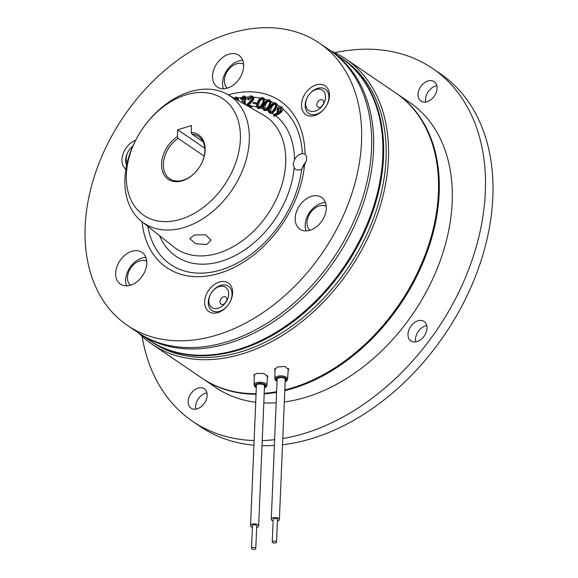 <?xml version="1.0" encoding="UTF-8"?>
<svg xmlns="http://www.w3.org/2000/svg" width="578" height="578" viewBox="0 0 578 578"><rect width="100%" height="100%" fill="white"/><g stroke="black" fill="none" stroke-linecap="round" stroke-linejoin="round"><path stroke-width="0.87" d="M274.991 371.04L274.557 369.776L277.476 366.979L284.882 366.452L288.653 369.624L288.126 370.968M288.22 369.407L288.538 368.872M330.659 50.799A172.396 121.691 124.2 0 1 345.767 58.992A172.396 121.691 124.2 0 1 388.423 158.863A172.396 121.691 124.2 0 1 300.582 322.676A172.396 121.691 124.2 0 1 151.942 344.148A172.396 121.691 124.2 0 1 138.763 333.123M345.767 58.992L395.757 92.979A172.396 121.691 124.2 0 1 438.42 192.842A172.396 121.691 124.2 0 1 284.817 389.933M254.284 376.466L253.858 375.375L256.748 373.323L264.117 373.626L267.896 376.704L267.361 377.802M340.926 57.771A170.691 120.484 124.2 0 1 341.302 58.024L343.802 59.729A170.691 120.484 124.2 0 1 386.039 158.603A170.691 120.484 124.2 0 1 299.072 320.797A170.691 120.484 124.2 0 1 151.906 342.06L149.406 340.355A170.691 120.484 124.2 0 1 149.03 340.102M341.302 58.024A170.691 120.484 124.2 0 1 383.539 156.905A170.691 120.484 124.2 0 1 296.572 319.099A170.691 120.484 124.2 0 1 149.406 340.355M284.802 390.251A171.969 121.387 -55.8 0 0 438.825 193.457A171.969 121.387 -55.8 0 0 423.905 124.191M284.311 401.992A172.396 121.691 -55.8 0 0 452.169 202.192A172.396 121.691 -55.8 0 0 409.506 102.32L396.508 93.484A172.396 121.691 -55.8 0 0 396.132 93.231M284.788 390.634A172.396 121.691 -55.8 0 0 439.172 193.355A172.396 121.691 -55.8 0 0 396.508 93.484M195.877 409.137A11.733 8.28 124.2 0 1 195.646 406.471A11.733 8.28 124.2 0 1 206.917 392.888M207.148 395.554A11.733 8.28 124.2 0 1 201.166 406.71A11.733 8.28 124.2 0 1 191.051 408.169A11.733 8.28 124.2 0 1 188.146 401.37A11.733 8.28 124.2 0 1 194.121 390.222A11.733 8.28 124.2 0 1 204.244 388.756A11.733 8.28 124.2 0 1 207.148 395.554M415.726 341.858A11.733 8.28 124.2 0 1 415.503 339.192A11.733 8.28 124.2 0 1 426.774 325.609M426.998 328.275A11.733 8.28 124.2 0 1 421.022 339.43A11.733 8.28 124.2 0 1 410.9 340.89A11.733 8.28 124.2 0 1 408.003 334.091A11.733 8.28 124.2 0 1 413.978 322.943A11.733 8.28 124.2 0 1 424.1 321.476A11.733 8.28 124.2 0 1 426.998 328.275M425.784 102.01A11.733 8.28 124.2 0 1 425.553 99.344A11.733 8.28 124.2 0 1 436.824 85.761M437.055 88.427A11.733 8.28 124.2 0 1 431.072 99.582A11.733 8.28 124.2 0 1 420.957 101.042A11.733 8.28 124.2 0 1 418.053 94.243A11.733 8.28 124.2 0 1 424.028 83.095A11.733 8.28 124.2 0 1 434.15 81.628A11.733 8.28 124.2 0 1 437.055 88.427M334.879 52.706A213.361 150.605 124.2 0 1 432.539 68.442A213.361 150.605 124.2 0 1 485.332 192.041A213.361 150.605 124.2 0 1 282.779 438.536M432.539 68.442L440.039 73.536A213.361 150.605 124.2 0 1 492.832 197.141A213.361 150.605 124.2 0 1 282.519 444.735M202.314 378.388A172.396 121.691 -55.8 0 0 202.69 378.641A172.396 121.691 -55.8 0 0 256.061 394.203M264.189 393.893A172.396 121.691 -55.8 0 0 276.602 392.339M241.322 392.816A171.969 121.387 -55.8 0 0 256.076 393.813M264.204 393.502A171.969 121.387 -55.8 0 0 276.616 391.956M274.369 445.45A213.361 150.605 124.2 0 1 262.015 445.66M253.923 445.183A213.361 150.605 124.2 0 1 200.161 426.456L192.662 421.355A213.361 150.605 124.2 0 1 142.087 336.345M274.615 439.685A213.361 150.605 124.2 0 1 262.231 440.559M254.118 440.552A213.361 150.605 124.2 0 1 192.662 421.355M202.69 378.641L215.688 387.477A172.396 121.691 -55.8 0 0 255.722 402.245M263.806 402.924A172.396 121.691 -55.8 0 0 276.161 402.794M276.624 391.689A172.396 121.691 124.2 0 1 264.211 393.322M256.083 393.69A172.396 121.691 124.2 0 1 201.939 378.135L151.942 344.148M255.079 547.713A2.131 0.997 -177.6 0 0 252.803 547.46A2.131 0.997 -177.6 0 0 251.524 548.312A2.131 0.997 -177.6 0 0 252.225 549.1A2.131 0.997 -177.6 0 0 254.501 549.346A2.131 0.997 -177.6 0 0 255.787 548.493A2.131 0.997 -177.6 0 0 255.079 547.713M255.787 548.493L256.733 525.879A2.131 0.997 -177.6 0 0 256.025 525.099A2.131 0.997 -177.6 0 0 253.749 524.846A2.131 0.997 -177.6 0 0 252.47 525.705L251.524 548.312M252.398 527.309A4.053 1.893 2.4 0 1 251.892 527.114A4.053 1.893 2.4 0 1 250.549 525.619A4.053 1.893 2.4 0 1 252.991 524A4.053 1.893 2.4 0 1 257.311 524.47A4.053 1.893 2.4 0 1 258.648 525.958A4.053 1.893 2.4 0 1 256.661 527.49M274.131 543.045A2.131 0.997 -177.6 0 0 276.515 542.15A2.131 0.997 -177.6 0 0 274.629 541.08A2.131 0.997 -177.6 0 0 272.245 541.969A2.131 0.997 -177.6 0 0 274.131 543.045M276.515 542.15L277.462 519.535A2.131 0.997 -177.6 0 0 275.576 518.466A2.131 0.997 -177.6 0 0 273.199 519.362L272.245 541.969M273.127 520.966A4.053 1.893 2.4 0 1 271.277 519.275A4.053 1.893 2.4 0 1 275.8 517.577A4.053 1.893 2.4 0 1 279.376 519.615A4.053 1.893 2.4 0 1 277.389 521.146M310.032 230.268A19.204 13.554 -55.8 0 0 325.038 214.835A19.204 13.554 -55.8 0 0 321.534 197.423A19.204 13.554 -55.8 0 0 311.448 196.347A19.204 13.554 -55.8 0 0 296.442 211.779A19.204 13.554 -55.8 0 0 299.946 229.184A19.204 13.554 -55.8 0 0 310.032 230.268M325.4 202.488A19.204 13.554 -55.8 0 0 321.447 203.145A19.204 13.554 -55.8 0 0 306.08 230.918M130.52 285.2A19.204 13.554 -55.8 0 0 145.526 269.767A19.204 13.554 -55.8 0 0 142.022 252.355A19.204 13.554 -55.8 0 0 131.943 251.278A19.204 13.554 -55.8 0 0 116.937 266.711A19.204 13.554 -55.8 0 0 120.434 284.123A19.204 13.554 -55.8 0 0 130.52 285.2M145.894 257.427A19.204 13.554 -55.8 0 0 141.942 258.077A19.204 13.554 -55.8 0 0 126.568 285.85M314.837 115.506A17.289 12.203 -55.8 0 0 324.728 108.267A17.289 12.203 -55.8 0 0 326.346 105.882A17.289 12.203 -55.8 0 0 328.268 89.547A17.289 12.203 -55.8 0 0 316.123 84.973A17.289 12.203 -55.8 0 0 301.485 104.524A17.289 12.203 -55.8 0 0 314.837 115.506M212.545 75.935A19.204 13.554 -55.8 0 0 217.299 87.054A19.204 13.554 -55.8 0 0 233.859 84.663A19.204 13.554 -55.8 0 0 243.641 66.419A19.204 13.554 -55.8 0 0 238.887 55.293A19.204 13.554 -55.8 0 0 222.335 57.684A19.204 13.554 -55.8 0 0 212.545 75.935M242.753 60.358A19.204 13.554 -55.8 0 0 222.544 82.726A19.204 13.554 -55.8 0 0 223.433 88.788M204.619 301.586A17.289 12.203 -55.8 0 0 212.552 313.03A17.289 12.203 -55.8 0 0 227.862 305.336A17.289 12.203 -55.8 0 0 229.48 302.951A17.289 12.203 -55.8 0 0 232.609 293.024A17.289 12.203 -55.8 0 0 219.257 282.035A17.289 12.203 -55.8 0 0 204.619 301.586M304.823 153.856L305.025 154.088A8.959 6.322 124.2 0 1 306.615 158.762A8.959 6.322 124.2 0 1 304.584 164.542L301.68 169.166A8.959 6.322 124.2 0 1 295.568 169.246A8.959 6.322 124.2 0 1 294.159 167.714L293.27 164L294.491 159.788A8.959 6.322 124.2 0 1 302.337 153.64L305.025 154.088A100.782 71.137 -55.8 0 0 228.361 94.85M194.23 235.029L205.443 234.776L211.122 240.108L206.686 244.508L195.537 243.735L189.83 238.613L194.23 235.029M200.226 165.879A25.605 18.07 -55.8 0 0 204.836 151.219A25.605 18.07 -55.8 0 0 198.5 136.386A25.605 18.07 -55.8 0 0 191.91 134.132L191.21 132.427A26.884 18.973 124.2 0 1 205.125 150.396A26.884 18.973 124.2 0 1 200.255 165.828A26.884 18.973 124.2 0 1 197.734 169.542A26.884 18.973 124.2 0 1 173.92 181.514A26.884 18.973 124.2 0 1 161.594 163.711A26.884 18.973 124.2 0 1 177.388 136.654L178.089 138.359A25.605 18.07 -55.8 0 0 163.379 163.906A25.605 18.07 -55.8 0 0 169.715 178.739A25.605 18.07 -55.8 0 0 197.77 169.499M126.358 174.498A70.408 49.701 124.2 0 1 139.096 134.067A70.408 49.701 124.2 0 1 145.699 124.357A70.408 49.701 124.2 0 1 208.066 93A70.408 49.701 124.2 0 1 240.361 139.609A70.408 49.701 124.2 0 1 180.748 219.243A70.408 49.701 124.2 0 1 126.358 174.498M139.096 134.067L138.821 134.529A76.809 54.216 -55.8 0 0 124.92 178.631A76.809 54.216 -55.8 0 0 141.646 221.446A76.809 54.216 -55.8 0 0 208.636 214.727A76.809 54.216 -55.8 0 0 249.291 140.577A76.809 54.216 -55.8 0 0 227.884 94.575A76.809 54.216 -55.8 0 0 146.024 123.93L145.699 124.357M85.168 226.525A170.691 120.484 124.2 0 1 172.136 64.331A170.691 120.484 124.2 0 1 319.309 43.075A170.691 120.484 124.2 0 1 361.539 141.95A170.691 120.484 124.2 0 1 274.572 304.151A170.691 120.484 124.2 0 1 127.406 325.407A170.691 120.484 124.2 0 1 85.168 226.525M319.309 43.075L329.308 49.874A170.691 120.484 124.2 0 1 371.538 148.748A170.691 120.484 124.2 0 1 284.571 310.942A170.691 120.484 124.2 0 1 137.405 332.206L127.406 325.407M204.179 156.089L178.089 138.359M142.08 221.793A100.782 71.137 -55.8 0 0 250.108 257.672A100.782 71.137 -55.8 0 0 301.485 182.092A100.782 71.137 -55.8 0 0 304.584 164.542M135.649 140.237A17.289 12.203 -55.8 0 0 123.013 154.051A17.289 12.203 -55.8 0 0 125.888 169.209M282.086 107.349L282.859 108.96L281.941 111.648L279.282 113.722L274.312 116.236L273.481 114.885L277.888 112.544L277.137 112.19L277.368 108.079C278.74 106.46 280.07 106.056 281.356 106.858L282.086 107.349L281.226 106.764L281.197 111.135L281.941 111.648M275.814 103.072L275.619 102.935C276.978 104.582 276.71 106.706 274.825 109.307L275.576 109.82L272.339 113.274L269.984 113.324L269.204 112.797L269.984 113.324M276.349 103.433L277.259 104.82L275.576 109.82M273.842 102.848A96.013 67.77 -55.8 0 0 271.241 101.591L269.42 99.777C270.974 101.201 270.909 103.281 269.204 106.027L269.955 106.54L266.92 110.282L264.522 110.608L263.525 109.972L264.522 110.608M263.38 98.087L264.601 99.156L263.77 104.112L261.032 108.05L258.597 108.642L257.369 107.942L258.597 108.642M246.257 105.167L252.131 99.069L251.647 97.082L250.931 96.866L248.179 99.286L247.362 99.25C248.164 97.126 249.472 96.006 251.278 95.883L253.54 97.183L253.72 99.597L248.396 105.463M243.844 103.773L243.417 101.634L241.864 101.352L242.074 100.406L244.508 98.527L244.075 97.176L243.251 96.996L241.199 98.773L240.296 98.845L243.475 95.999L244.747 96.309L245.816 97.097L246.177 98.968L244.87 101.331L243.822 100.659L245.426 101.974L245.31 104.618M233.931 98.058L235.636 97.126L237.161 97.386L237.992 97.957L238.606 99.756L238.36 100.615M191.21 132.427L191.499 125.542L177.677 129.768L177.388 136.654M203.023 141.682L191.91 134.132M302.222 168.841A8.959 6.322 124.2 0 1 305.841 162.201M252.333 96.194L252.969 99.084L250.115 102.732L247.138 105.406L251.083 105.579L251.835 106.092L251.488 107.06L249.371 106.959M236.792 98.6L235.477 98.954M243.743 101.959L241.864 101.352M244.393 97.523L241.951 99.286L240.296 98.845M251.972 97.415L248.93 99.792L247.362 99.25M244.573 101.172L245.426 101.974M256.711 104.184L252.875 103.224L253.193 102.371L256.285 102.819L257.029 103.332L256.711 104.184L252.875 103.224M271.241 101.591L269.955 106.54M281.197 111.135L278.538 113.209L273.632 115.781M277.888 112.544L277.137 112.19M278.047 111.633L280.576 110.673L280.677 107.725L277.975 108.57L277.967 111.59M277.339 112.327L277.758 112.609M277.975 108.57L278.726 109.076L278.618 112.024M281.428 108.231L278.726 109.076M274.825 109.307C273.278 112.103 271.443 113.295 269.312 112.869C267.99 111.222 268.279 109.119 270.179 106.554C271.689 103.751 273.502 102.544 275.619 102.935M270.807 106.952C269.269 108.946 268.958 110.636 269.883 112.031L272.375 111.229L274.174 108.946C275.677 106.944 275.973 105.247 275.077 103.852C273.38 103.693 271.956 104.719 270.807 106.952L271.559 107.465L270.143 111.937A86.238 60.871 -55.8 0 1 270.576 112.19M275.822 104.365C274.131 104.199 272.708 105.232 271.559 107.465M269.204 106.027C267.874 108.917 266.09 110.29 263.843 110.145C262.318 108.722 262.412 106.655 264.132 103.939C265.425 101.042 267.188 99.654 269.42 99.777M269.688 101.237C267.917 101.287 266.545 102.458 265.577 104.755L264.543 109.264A86.238 60.871 -55.8 0 1 264.767 109.358M264.825 104.242C263.424 106.366 263.265 108.035 264.348 109.264L266.855 108.18L268.503 105.76C269.861 103.635 270.005 101.959 268.936 100.731C267.166 100.774 265.793 101.952 264.825 104.242L265.577 104.755M262.658 97.595C264.384 98.773 264.507 100.774 263.026 103.599C261.935 106.525 260.237 108.057 257.925 108.187C256.227 107.002 256.133 105.015 257.636 102.212C258.684 99.286 260.36 97.747 262.658 97.595L263.944 98.339M263.026 103.599L263.77 104.112M263.004 99.069C261.191 99.329 259.905 100.615 259.125 102.935L258.489 107.364M258.373 102.422C257.138 104.611 257.131 106.236 258.359 107.277L260.822 105.947L262.275 103.426C263.467 101.237 263.46 99.611 262.253 98.563C260.447 98.824 259.154 100.11 258.373 102.422L259.125 102.935M256.285 102.819L255.96 103.672M251.083 105.579L250.773 106.576L251.488 107.06M250.773 106.576L248.533 106.475M252.969 99.084L253.72 99.597M250.931 96.866L251.683 97.371M248.179 99.286L248.93 99.792M244.675 101.461L244.841 103.252L245.592 103.765M244.841 103.252L244.53 104.17M244.747 96.309L245.426 98.462L246.177 98.968M243.251 96.996L244.003 97.509M241.199 98.773L241.951 99.286M245.426 98.462L243.822 100.659M237.161 97.386L237.854 99.25L238.606 99.756M236.85 99.741L236.481 98.26L235.499 98.108L236.25 98.621M235.499 98.108L234.668 98.484M237.854 99.25L237.58 100.16M204.771 148.185L177.677 129.768M330.298 50.561A170.691 120.484 124.2 0 1 331.302 51.232A170.691 120.484 124.2 0 1 373.54 150.107A170.691 120.484 124.2 0 1 286.572 312.308A170.691 120.484 124.2 0 1 139.406 333.564A170.691 120.484 124.2 0 1 138.409 332.877M331.302 51.232L340.558 57.518A170.691 120.484 124.2 0 1 382.788 156.392A170.691 120.484 124.2 0 1 295.82 318.594A170.691 120.484 124.2 0 1 148.654 339.85L139.406 333.564M308.435 228.483A14.934 10.541 -55.8 0 0 309.685 230.369M326.216 206.05A14.934 10.541 -55.8 0 0 324.005 205.58M326.245 206.353A14.508 10.238 -55.8 0 0 310.22 213.087A14.508 10.238 -55.8 0 0 309.981 230.282M146.733 261.285A14.508 10.238 -55.8 0 0 135.895 262.759A14.508 10.238 -55.8 0 0 127.969 281.284A14.508 10.238 -55.8 0 0 130.469 285.214M243.598 64.223A14.508 10.238 -55.8 0 0 238.844 63.356A14.508 10.238 -55.8 0 0 224.669 77.741A14.508 10.238 -55.8 0 0 227.335 88.152M146.704 260.981A14.934 10.541 -55.8 0 0 144.493 260.512M128.923 283.415A14.934 10.541 -55.8 0 0 130.18 285.301M243.569 63.92A14.934 10.541 -55.8 0 0 241.358 63.45M225.788 86.346A14.934 10.541 -55.8 0 0 227.038 88.232M225.543 302.742A4.27 3.013 124.2 0 1 224.213 303.898A4.27 3.013 124.2 0 1 221.013 304.093A4.27 3.013 124.2 0 1 220.074 300.777A4.27 3.013 124.2 0 1 222.609 297.236A4.27 3.013 124.2 0 1 225.81 297.034A4.27 3.013 124.2 0 1 226.215 301.745M228.144 304.96A14.652 10.346 124.2 0 1 227.992 305.155A14.652 10.346 124.2 0 1 222.92 309.786A14.652 10.346 124.2 0 1 210.103 308.717A14.652 10.346 124.2 0 1 210.941 293.566L211.042 293.393A12.239 8.641 124.2 0 1 212.191 291.709A12.239 8.641 124.2 0 1 216.432 287.844A12.239 8.641 124.2 0 1 227.14 288.733A12.239 8.641 124.2 0 1 226.439 301.384A12.239 8.641 124.2 0 1 225.29 303.074A12.239 8.641 124.2 0 1 221.049 306.94A12.239 8.641 124.2 0 1 210.341 306.051A12.239 8.641 124.2 0 1 211.042 293.393M212.191 291.709L212.314 291.543A14.652 10.346 124.2 0 1 217.393 286.919A14.652 10.346 124.2 0 1 230.21 287.989A14.652 10.346 124.2 0 1 229.365 303.139A14.652 10.346 124.2 0 1 229.235 303.349M224.972 303.327A4.27 3.013 124.2 0 1 226.554 301.001M321.838 106.265A4.27 3.013 124.2 0 1 323.42 103.932M322.401 105.673A4.27 3.013 124.2 0 1 317.878 107.031A4.27 3.013 124.2 0 1 317.763 106.952A4.27 3.013 124.2 0 1 317.842 101.728A4.27 3.013 124.2 0 1 322.676 99.972A4.27 3.013 124.2 0 1 322.784 100.052A4.27 3.013 124.2 0 1 323.08 104.676M309.057 94.64A12.239 8.641 124.2 0 1 322.806 90.435A12.239 8.641 124.2 0 1 323.297 104.322A12.239 8.641 124.2 0 1 322.148 106.012A12.239 8.641 124.2 0 1 308.399 110.217A12.239 8.641 124.2 0 1 307.908 96.331A12.239 8.641 124.2 0 1 309.057 94.64L309.179 94.481A14.652 10.346 124.2 0 1 325.638 89.445A14.652 10.346 124.2 0 1 326.23 106.07A14.652 10.346 124.2 0 1 326.1 106.287M325.009 107.891A14.652 10.346 124.2 0 1 324.858 108.093A14.652 10.346 124.2 0 1 308.399 113.129A14.652 10.346 124.2 0 1 307.807 96.504L307.908 96.331M126.633 165.214A14.652 10.346 124.2 0 1 126.12 156.624A14.652 10.346 124.2 0 1 128.294 151.436L128.395 151.263A12.239 8.641 124.2 0 1 129.544 149.572A12.239 8.641 124.2 0 1 132.68 146.458M129.544 149.572L129.667 149.413A14.652 10.346 124.2 0 1 132.81 146.162M127.124 163.003A12.239 8.641 124.2 0 1 126.582 155.598A12.239 8.641 124.2 0 1 128.395 151.263M277.057 381.415L275.338 380.129L274.81 378.641A6.416 2.998 2.4 0 1 280.12 375.888A6.416 2.998 2.4 0 1 287.23 378.034A6.416 2.998 2.4 0 1 287.627 379.175L288.278 368.367M277.064 381.234A5.563 2.601 2.4 0 1 275.981 380.36A5.563 2.601 2.4 0 1 279.253 377.123A5.563 2.601 2.4 0 1 286.399 378.886A5.563 2.601 2.4 0 1 285.164 381.574M277.093 380.562A4.696 2.196 2.4 0 1 276.79 380.245A4.696 2.196 2.4 0 1 279.55 377.513A4.696 2.196 2.4 0 1 285.583 379.002A4.696 2.196 2.4 0 1 285.192 380.902M256.365 386.906A4.696 2.196 2.4 0 1 255.975 385.186A4.696 2.196 2.4 0 1 261.82 383.908A4.696 2.196 2.4 0 1 264.948 386.754A4.696 2.196 2.4 0 1 264.464 387.246M254.327 374.428L254.082 384.984A6.416 2.998 2.4 0 1 254.356 384.153A6.416 2.998 2.4 0 1 261.523 382.296A6.416 2.998 2.4 0 1 266.899 385.519L267.498 375.577M256.336 387.578A5.563 2.601 2.4 0 1 255.144 385.035A5.563 2.601 2.4 0 1 262.072 383.532A5.563 2.601 2.4 0 1 265.779 386.899A5.563 2.601 2.4 0 1 264.435 387.917M141.646 221.446L173.79 246.965A79.843 56.362 -55.8 0 0 243.432 239.978A79.843 56.362 -55.8 0 0 285.691 162.895A79.843 56.362 -55.8 0 0 263.438 115.073L227.884 94.575M159.557 235.665A86.238 60.871 -55.8 0 0 234.242 256.061A86.238 60.871 -55.8 0 0 294.159 167.714M302.337 153.64A96.013 67.77 -55.8 0 0 282.859 108.96M279.709 106.482A96.013 67.77 -55.8 0 0 277.259 104.82M267.332 100.03A96.013 67.77 -55.8 0 0 264.601 99.156M260.468 98.137A96.013 67.77 -55.8 0 0 253.54 97.183M248.713 97.017A96.013 67.77 -55.8 0 0 245.816 97.097M241.033 97.516A96.013 67.77 -55.8 0 0 237.992 97.957M294.491 159.788A86.238 60.871 -55.8 0 0 275.627 115.636M147.903 226.417A96.013 67.77 -55.8 0 0 225.846 268.264A96.013 67.77 -55.8 0 0 301.68 169.166M256.683 106.966A86.238 60.871 -55.8 0 0 251.784 106.236M262.737 108.599A86.238 60.871 -55.8 0 0 261.032 108.05M268.402 110.998A86.238 60.871 -55.8 0 0 266.92 110.282M274.16 114.523A86.238 60.871 -55.8 0 0 272.339 113.274M278.538 113.209L279.282 113.722M250.115 102.732L250.866 103.245M285.156 381.755L286.594 380.974L287.627 379.175M254.082 384.984L254.963 386.855L256.329 387.759M264.428 388.098L266.523 386.617L266.899 385.519M256.711 384.897C257.051 383.973 259.204 383.814 263.171 384.413L264.327 385.374M277.382 378.713C275.908 378.662 282.209 376.083 284.94 378.771M274.81 378.641L275.049 368.569M250.549 525.619L256.437 385.129M258.648 525.958L264.558 385.035M279.376 519.615L285.272 378.987M271.277 519.275L277.187 378.352M278.004 112.782L277.252 112.277"/></g></svg>
